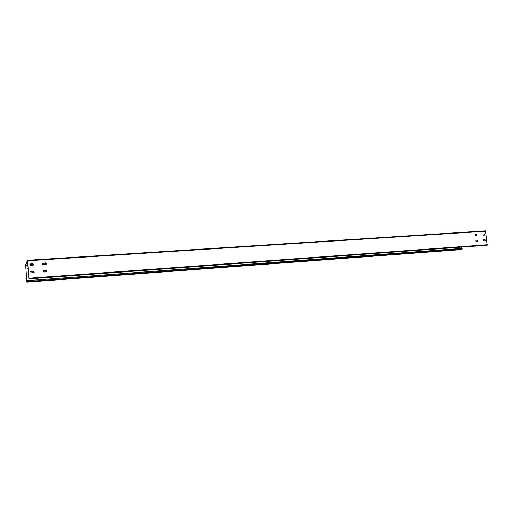 <?xml version="1.0" encoding="UTF-8"?>
<svg xmlns="http://www.w3.org/2000/svg" width="513" height="513" viewBox="0 0 513 513"><rect width="100%" height="100%" fill="white"/><g stroke="black" fill="none" stroke-linecap="round" stroke-linejoin="round"><path stroke-width="0.77" d="M25.688 265.362L26.913 282.124L25.656 264.823L27.542 260.29L28.863 278.86L27.567 260.655L25.688 265.362L27.907 265.208M28.888 278.809L486.722 245.278M487.119 245.214L485.478 230.869L27.548 260.29L485.478 230.869M484.458 235.166L484.169 233.909L482.9 233.992M485.112 240.911L484.83 239.648L483.573 239.738M476.692 235.685L476.404 234.422L475.121 234.505M477.353 241.463L477.071 240.193L475.795 240.283M33.678 264.926L32.826 263.733L29.934 264.349M34.198 272.365L33.371 271.12L30.498 271.71M46.253 264.182L45.465 262.9L42.675 263.406M46.766 271.569L46.016 270.242L43.252 270.717M484.503 235.166L484.349 233.87L482.996 233.966L483.188 235.249L484.503 235.166M485.016 239.616L483.669 239.712L483.855 241.001L485.202 240.905L484.83 239.648M475.416 235.775L476.782 235.679L476.59 234.383L475.218 234.479L475.416 235.775M475.929 240.251L476.077 241.552L477.443 241.45L477.25 240.155L475.833 240.27M30.812 265.51L33.659 264.971L32.845 263.701L30.69 263.842L29.972 264.278L30.812 265.51M31.229 271.249L30.543 271.634L31.351 272.91L34.159 272.416L33.383 271.095L31.216 271.274M45.612 264.516L46.221 264.221L45.49 262.868L42.72 263.336L43.483 264.663L45.612 264.516M46.035 270.216L43.31 270.646C42.919 271.403 43.156 271.858 44.028 272.018L46.728 271.614C47.158 270.851 46.927 270.383 46.035 270.216L46.016 270.242M30.286 264.496L29.863 264.65M30.293 264.618L29.876 264.522M461.553 249.587L26.907 282.131L461.578 249.587L462.11 249.081L462.033 248.401L26.856 280.662M461.367 248.446L461.219 247.151M27.894 268.607L28.234 269.665M28.427 275.468L28.734 276.578M486.754 245.278L28.863 278.86L486.741 245.278M28.869 278.219L487.344 244.739M27.606 260.79L485.779 231.248M25.682 265.17L27.894 265.022M29.895 264.894L33.768 264.631M42.579 264.048L46.394 263.791M29.972 265.074L33.723 264.823M42.65 264.227L46.356 263.983M26.939 282.086L461.912 249.53M26.92 281.534L462.11 249.081"/></g></svg>
